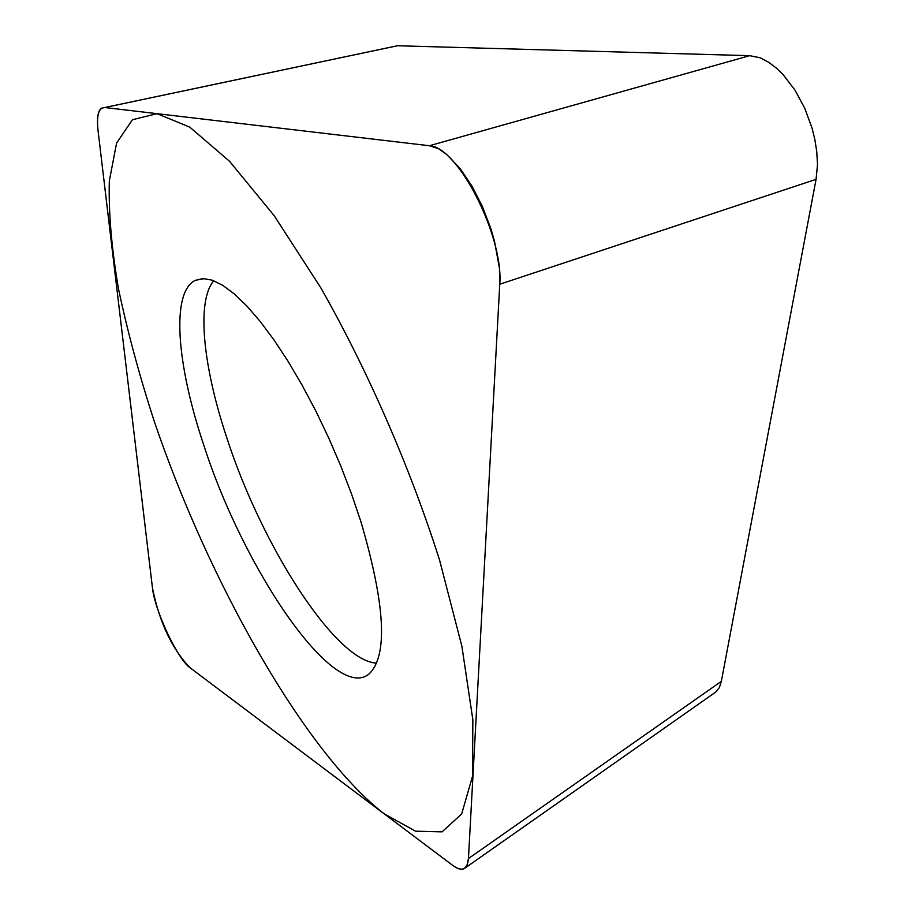 <?xml version="1.0" encoding="UTF-8"?>
<svg xmlns="http://www.w3.org/2000/svg" width="915" height="915" viewBox="0 0 915 915"><rect width="100%" height="100%" fill="white"/><g stroke="black" fill="none" stroke-linecap="round" stroke-linejoin="round"><path stroke-width="1.37" d="M499.762 284.233L499.441 268.244L494.512 241.263L491 229.025L482.411 206.538L472.14 186.397L460.279 168.726L446.509 154.303L438.674 148.779L429.398 145.737L104.836 107.524L101.668 108.142C97.894 110.532 96.693 118.104 98.077 130.845L152.485 588.173C159.416 622.166 171.86 648.644 189.84 667.607L452.662 865.35C457.98 869.239 461.961 870.245 464.591 868.369L467.222 864.961L468.446 858.544L499.762 284.233L816.066 179.34L721.34 681.366L719.396 687.508L715.827 692.003L465.06 868.038M360.899 521.641C385.341 605.032 388.063 655.815 369.042 673.989C334.318 702.812 243.916 570.262 203.736 444.987C176.595 364.353 170.819 292.034 195.341 280.333L203.096 278.549L212.269 280.184L222.757 285.331L234.389 294.001L246.981 306.136L260.317 321.6L274.145 340.163L288.179 361.505L302.156 385.238L315.767 410.892L328.702 437.942L340.712 465.815L351.509 493.917L360.899 521.641M393.05 46.665L397.487 45.75L749.682 55.678L760.216 57.794L768.76 62.346L776.355 68.076L783.206 74.71L795.032 90.23L804.708 108.176L812.154 128.455L814.853 139.595L816.729 151.501L817.518 164.391L816.066 179.34M213.767 280.733C196.336 301.161 202.947 365.897 226.485 436.81C261.313 545.317 335.359 661.305 376.694 663.135M154.063 420.763C208.609 581.7 304.638 752.107 384.06 813.744L415.547 831.186L442.059 831.861L461.675 813.938L472.472 776.469L472.861 719.853L461.892 646.31L439.543 560.003C410.08 467.393 367.83 370.575 320.936 288.008L274.18 215.677L229.493 161.246L189.748 127.116L157.003 113.666L132.446 119.728L116.582 143.095L109.32 180.976C108.496 212.326 111.55 248.217 118.458 288.648C127.322 330.807 139.183 374.853 154.063 420.763M499.704 285.148C504.245 236.825 457.546 145.588 428.849 145.668L104.905 107.535C98.671 107.432 96.395 115.256 98.099 131.028L152.439 587.739C154.589 610.236 177.613 659.303 190.08 667.79L452.548 865.27C462.121 872.121 467.416 869.833 468.457 858.407L499.704 285.148M749.682 55.678L429.398 145.737M397.487 45.75L104.836 107.524M721.34 681.366L468.446 858.544M393.164 46.642L104.767 107.513M204.514 278.572L195.341 280.333"/></g></svg>
